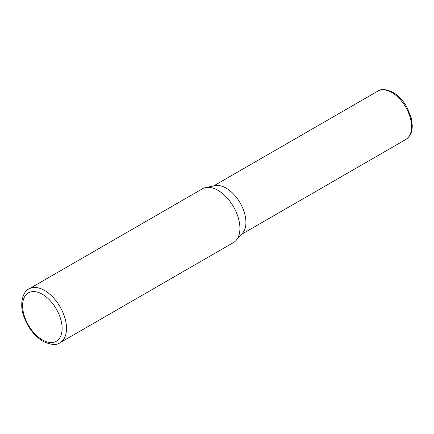 <?xml version="1.0" encoding="UTF-8"?>
<svg xmlns="http://www.w3.org/2000/svg" width="434" height="434" viewBox="0 0 434 434"><rect width="100%" height="100%" fill="white"/><g stroke="black" fill="none" stroke-linecap="round" stroke-linejoin="round"><path stroke-width="0.65" d="M217.966 190.336A31.042 17.924 60 0 1 237.355 214.993A31.042 17.924 60 0 1 236.15 240.382A31.042 17.924 60 0 1 233.492 242.568L60.082 342.686A31.042 17.924 60 0 0 64.84 317.807A31.042 17.924 60 0 0 44.561 290.454A31.042 17.924 60 0 0 29.035 288.914L202.445 188.801A31.042 17.924 60 0 1 205.667 187.586A31.042 17.924 60 0 1 217.966 190.336M205.667 187.586L215.09 185.665A27.939 16.129 60 0 1 226.163 188.139A27.939 16.129 60 0 1 243.61 210.333A27.939 16.129 60 0 1 242.525 233.183L236.15 240.382M42.364 339.882A27.939 16.129 -120 0 0 62.116 328.473A27.939 16.129 -120 0 0 42.364 294.257A27.939 16.129 -120 0 0 22.606 305.661A27.939 16.129 -120 0 0 42.364 339.882M391.815 92.502A27.939 16.129 60 0 1 410.07 117.12A27.939 16.129 60 0 1 405.785 139.509C411.757 135.196 411.947 131.014 412.3 125.811L411.28 117.902L406.75 106.813C403.007 100.395 398.439 95.583 393.058 92.377C386.043 89.095 380.971 88.672 377.846 91.118A27.939 16.129 60 0 1 391.815 92.502M29.035 288.914C23.246 291.04 18.912 303.757 23.913 316.695C27.95 327.686 34.313 335.889 43.004 341.303C50.859 344.976 56.556 345.437 60.082 342.686M241.467 234.376L405.785 139.509M213.528 185.985L377.846 91.118"/></g></svg>
